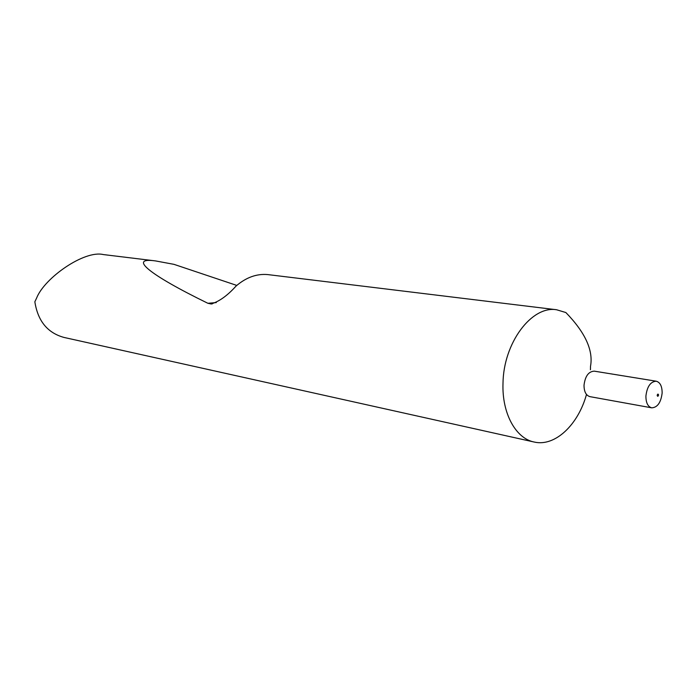 <?xml version="1.0" encoding="UTF-8"?>
<svg xmlns="http://www.w3.org/2000/svg" width="697" height="697" viewBox="0 0 697 697"><rect width="100%" height="100%" fill="white"/><g stroke="black" fill="none" stroke-linecap="round" stroke-linejoin="round"><path stroke-width="1.05" d="M658.569 395.06C658.168 393.683 657.707 393.761 657.175 395.321C657.576 396.698 658.038 396.61 658.569 395.06M662.133 393.064C662.15 386.286 660.181 382.331 656.226 381.207C650.528 381.599 647.095 386.539 645.91 396.027C645.91 402.753 647.844 406.691 651.73 407.832C657.471 407.492 660.939 402.57 662.133 393.064M656.226 381.207L594.271 371.152C588.547 371.484 585.131 376.197 584.016 385.284C584.069 391.731 586.055 395.521 589.976 396.654L651.73 407.832M590.429 369.758L590.507 366.343C593.461 350.425 585.245 332.495 565.868 312.544L556.563 309.747C531.628 305.486 503.434 342.985 502.999 383.367C501.884 413.408 515.797 438.552 534.25 442.046C554.908 446.925 578.118 424.97 586.491 394.458M556.563 309.747L267.726 274.583C256.644 273.599 246.093 277.423 236.065 286.049C227.536 295.537 219.224 301.513 211.13 303.97L207.872 303.282C148.208 274.2 128.082 257.01 155.605 260.931L103.295 254.562C84.407 249.953 44.521 277.859 36.619 298.037L34.85 301.784C37.838 321.021 47.544 332.896 63.958 337.426L534.25 442.046M155.605 260.931L173.971 264.346L236.797 285.422M216.288 302.585L207.872 303.282M212.289 303.875L211.208 303.97"/></g></svg>
